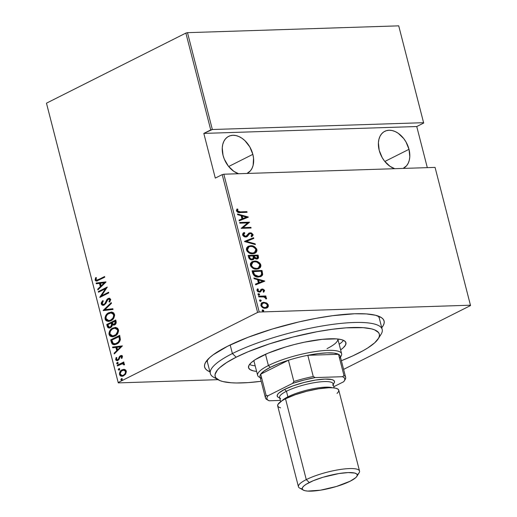 <?xml version="1.0" encoding="UTF-8"?>
<svg xmlns="http://www.w3.org/2000/svg" width="517" height="517" viewBox="0 0 517 517"><rect width="100%" height="100%" fill="white"/><g stroke="black" fill="none" stroke-linecap="round" stroke-linejoin="round"><path stroke-width="0.78" d="M209.908 371.813A92.646 20.409 -14.4 0 1 205.798 362.029A92.646 20.409 -14.4 0 1 227.642 346.203L213.036 354.895L209.676 357.622L205.43 362.663L204.583 364.918L204.603 366.98L205.488 368.821L207.227 370.418L209.908 371.813M216.403 378.444A88.704 19.536 -14.4 0 1 210.361 373.558L207.491 362.378A88.704 19.536 -14.4 0 1 207.601 359.683M409.005 149.316A20.699 14.198 -116.7 0 1 403.396 168.283A20.699 14.198 -116.7 0 1 403.118 168.419L406.556 165.789L408.191 163.282L409.283 160.257L409.794 156.832L409.005 149.316L384.822 161.472L409.005 149.316L405.948 141.865L403.706 138.53L398.206 133.27L395.162 131.544L392.086 130.523L389.081 130.239L386.27 130.711L383.756 131.913L381.643 133.806L380.008 136.307L378.916 139.332L378.405 142.757L379.194 150.279A20.699 14.198 -116.7 0 1 384.803 131.305A20.699 14.198 -116.7 0 1 409.005 149.316M394.71 168.691A20.699 14.198 -116.7 0 1 379.194 150.279L382.25 157.724L384.493 161.058L389.992 166.319L394.71 168.691M252.852 154.357A20.699 14.198 -116.7 0 1 247.242 173.331A20.699 14.198 -116.7 0 1 246.964 173.46L250.402 170.83L252.037 168.322L253.13 165.298L253.543 158.183L252.852 154.357L228.669 166.513L252.852 154.357L249.795 146.906L244.935 140.669L242.053 138.31L239.009 136.585L235.926 135.564L232.921 135.28L230.11 135.751L227.603 136.953L225.49 138.847L223.855 141.348L222.762 144.372L222.252 147.797L223.04 155.32A20.699 14.198 -116.7 0 1 228.65 136.346A20.699 14.198 -116.7 0 1 252.852 154.357M238.557 173.731A20.699 14.198 -116.7 0 1 223.04 155.32L224.307 159.126L228.34 166.099L233.839 171.366L238.557 173.731M259.217 312.022L223.829 174.21L435.068 167.392L470.451 305.204L259.217 312.022L470.451 305.204L470.535 305.56L343.605 369.384L470.535 305.56L435.068 167.392L223.829 174.21L222.207 174.623L257.595 312.436L118.193 382.528L46.465 103.18L185.868 33.082L210.736 129.929L203.814 133.405L215.292 178.1L222.207 174.623L215.292 178.1L203.814 133.405L212.351 129.515L187.49 32.668L398.723 25.85L423.591 122.691L212.351 129.515L423.591 122.691L423.675 123.052L416.754 126.529L423.675 123.052L398.723 25.85L187.49 32.668L212.351 129.515L210.736 129.929L185.868 33.082L187.49 32.668L185.868 33.082L46.465 103.18L118.193 382.528L257.595 312.436L259.217 312.022L257.595 312.436L222.207 174.623L223.829 174.21L259.217 312.022M262.229 310.148L262.81 309.883L262.132 310.407L262.597 311.092L263.631 311.06L263.631 310.213L262.293 310.142L263.295 310.782L263.806 310.523L262.449 309.967M259.657 300.118L260.232 299.854L259.56 300.377L260.025 301.062L261.059 301.03L261.053 300.183L259.721 300.112L260.723 300.758L261.234 300.5L259.87 299.944M258.067 293.934L258.642 293.669L257.97 294.199L258.435 294.877L259.469 294.845L259.469 293.999L258.132 293.927L259.133 294.574L259.644 294.315L258.287 293.759M264.704 281.009L253.912 277.984L254.099 278.715L257.556 279.678L258.39 282.935L255.482 284.111L255.669 284.835L264.749 281.17L264.226 281.384L264.704 281.009L253.912 277.984L254.099 278.715L257.556 279.678L258.39 282.935L255.482 284.111L255.669 284.835L264.704 281.009M251.973 261.783L254.545 261.111L252.218 261.647L250.519 263.334L250.338 265.034L251.165 266.824L254.086 268.762L257.472 269.06L260.271 267.625L260.943 265.977L260.646 264.368L259.67 262.985L257.989 261.828L255.385 261.13L254.034 261.369C256.581 261.059 258.674 262.326 260.316 265.163L260.827 264.904C259.185 262.067 257.091 260.801 254.545 261.111L252.225 261.641L250.396 265.305C252.018 268.161 254.105 269.441 256.652 269.131L259.036 268.588L260.827 264.904L260.316 265.163L258.778 268.711M248.024 246.402L250.596 245.737L248.27 246.273L246.57 247.953L246.389 249.653L247.216 251.443L250.138 253.388L253.524 253.685L256.322 252.251L256.994 250.596L256.697 248.987L254.041 246.454L251.436 245.756L250.086 245.995C252.632 245.685 254.726 246.945 256.367 249.782L256.878 249.53C255.236 246.687 253.143 245.426 250.596 245.737L248.276 246.266L246.447 249.924C248.07 252.787 250.157 254.067 252.703 253.757L255.088 253.214L256.878 249.53L256.367 249.782L254.829 253.33M246.577 235.985L244.877 236.534L243.449 235.778L243.093 235.099L245.161 236.547L245.672 236.288L243.604 234.841L243.093 235.099L243.449 233.968L244.315 233.354L243.093 235.099L243.604 234.841L244.825 233.096L244.315 233.354L243.662 232.734L244.315 233.354L244.825 233.096L244.153 232.463L242.583 234.86L242.803 235.409L244.03 236.528L245.833 236.96L247.423 236.392L249.297 233.981L250.286 233.451L251.889 234.22L251.986 235.035L251.094 235.985L252.102 236.431L253.039 235.287L253.033 234.544L251.398 232.941L249.149 233.044L245.918 236.263L244.502 235.985L243.662 235.022L243.785 233.923L244.825 233.096L244.153 232.463L242.977 233.277L242.583 234.86C243.404 236.385 244.489 237.09 245.833 236.96L247.003 236.657L249.789 233.6L248.787 234.24L250.454 233.438L251.992 234.492L251.094 235.985L251.863 236.592L253.033 234.544L250.241 232.773L248.839 233.251L245.827 236.379M248.27 216.991L237.477 213.973L237.665 214.697L241.122 215.667L241.956 218.924L239.048 220.093L239.235 220.824L248.315 217.159L247.792 217.373L248.27 216.991L237.477 213.973L237.665 214.697L241.122 215.667L241.956 218.924L239.048 220.093L239.235 220.824L248.27 216.991M240.289 211.86L237.859 211.453L237.419 210.581L237.949 209.314L237.077 208.926L236.379 210.678L237.717 212.274L247.068 212.313L246.9 211.647L239.772 212.119L246.9 211.647L240.289 211.86L237.445 210.852L237.949 209.314L237.077 208.926L236.411 210.833C237.516 212.409 238.835 212.978 240.36 212.532L247.068 212.313L246.9 211.647L246.493 212.332L246.383 211.905L240.289 211.86M239.836 223.163L247.649 222.911L241.168 228.346L251.1 228.023L250.932 227.357L243.1 227.609L249.601 222.174L239.662 222.497L239.836 223.163L247.649 222.911L241.168 228.346L251.1 228.023L250.932 227.357L243.1 227.609L249.601 222.174L239.662 222.497L239.836 223.163M244.515 241.381L255.353 244.573L255.165 243.843L246.447 241.4L253.776 238.447L253.588 237.717L244.554 241.549L255.353 244.573L255.165 243.843L246.447 241.4L253.776 238.447L253.588 237.717L244.515 241.381M248.115 255.424L249.226 258.636L250.39 259.502L252.096 259.844L253.453 259.476L254.241 258.229L256.296 259.023L258.132 258.481L258.552 257.679L258.054 255.101L248.115 255.424L248.651 257.492C249.472 259.217 250.622 259.999 252.096 259.844L253.285 259.566L254.241 258.229L256.581 259.023L257.724 258.758L258.429 256.561L258.054 255.101L248.115 255.424M252.684 273.196L254.215 275.761L257.317 276.944L261.02 276.459L262.255 275.477L262.701 274.365L262.003 270.475L252.063 270.798L252.684 273.196C254.054 276.13 256.005 277.396 258.539 276.989L261.104 276.421L262.675 274.508L262.003 270.475L252.063 270.798L252.684 273.196M261.796 289.947L262.474 289.675L263.664 290.444L263.172 291.536L263.916 291.982L264.497 290.237L262.894 289.048L261.221 289.307L260.051 291.155L259.12 291.452L257.977 290.703L258.345 289.255L257.556 288.822L256.943 289.966L257.169 290.935L258.119 291.808L260.083 292.047L261.867 289.888L262.804 289.707L263.664 290.444L263.172 291.536L263.916 291.982L264.555 290.438L263.399 292.241M258.59 296.202L258.758 296.868L264.239 296.971L265.253 297.508L265.589 298.458L266.513 298.664L266.268 297.605L264.95 296.668L266.022 296.635L265.848 295.97L258.59 296.202L258.758 296.868L263.728 296.848L266.455 298.813L266.539 298.141L264.95 296.668L266.022 296.635L265.848 295.97L258.59 296.202M261.899 302.794L266.565 302.981L263.489 302.29L261.188 303.408L260.878 305.599L262.449 307.499L264.097 308.177L265.99 308.222L267.463 307.615L268.323 306.491L268.226 304.804L267.121 303.363L266.055 303.24L267.825 305.418L268.336 305.159L266.565 302.981L263.786 302.271L262.151 302.652L260.82 305.398C261.957 307.525 263.463 308.487 265.331 308.287L267.709 307.408L268.336 305.159L267.825 305.418L267.199 307.667L267.709 307.408L266.727 308.022M46.549 103.536L118.277 382.89L218 379.672L118.277 382.89L46.549 103.536M427.307 167.637L416.754 126.529L203.814 133.405L416.754 126.529L427.307 167.637M124.61 369.448L123.324 369.397L121.547 370.127L119.492 372.893L119.989 375.542L121.004 376.169L122.503 376.227L125.295 374.508L126.361 371.859L125.999 370.456L125.12 369.636L123.744 369.358L122.083 369.817C120.319 370.547 119.453 372.117 119.479 374.528L121.973 376.292L123.628 375.84L125.754 373.869L126.264 371.116L124.61 369.448M121.896 363.845L124.196 364.369L124.183 364.828L124.196 364.369L123.628 364.388L123.615 364.847L124.41 364.873L124.461 364.104L122.994 363.134L123.957 362.65L123.789 361.978L117.236 365.273L117.404 365.946L122.361 363.761L123.492 364.11L123.615 364.847L124.41 364.873L124.209 363.619L122.994 363.134L123.957 362.65L123.789 361.978L117.236 365.273L123.847 362.217L117.236 365.273L117.404 365.946L121.896 363.845L123.091 363.735M120.584 356.42L122.245 356.762L121.825 358.171L122.245 356.762L121.676 356.782L121.256 358.191L121.941 358.378L122.419 356.2L121.825 355.606L120.661 355.644L119.44 356.536L118.354 359.205L117.417 359.838L116.545 359.444L116.842 357.686L116.118 357.531L115.724 359.845L116.228 360.439L117.353 360.595L118.929 359.586L120.293 356.62L121.476 356.452L121.256 358.191L121.941 358.378L122.484 356.394L121.282 355.515L120.383 355.767L119.44 356.536L118.354 359.205L117.314 359.845L117.882 359.826L116.454 359.205L116.842 357.686L116.118 357.531L115.653 359.632L117.049 360.633L118.929 359.586L120.041 356.911L121.56 356.291M111.329 342.273L112.215 344.076L113.695 344.703L115.982 344.348L118.425 342.894L119.854 341.155L120.39 339.54L119.679 335.359L110.709 339.869L111.329 342.273L111.898 342.254L111.278 339.85L110.709 339.869L111.329 342.273L114.263 344.723L116.713 344.025C118.477 343.346 119.705 341.853 120.39 339.54L119.679 335.359L110.709 339.869L119.744 335.598L111.278 339.85L111.898 342.254L111.329 342.273M106.76 324.495L107.846 327.591L109.145 328.075L110.47 327.726L111.685 326.75L112.37 325.044L114.238 325.064L115.886 323.694L116.241 322.227L115.73 319.984L106.76 324.495L115.795 320.223L106.76 324.495L107.297 326.563L109.236 328.075L110.47 327.726L112.37 325.044L114.496 324.947C115.814 324.411 116.351 323.241 116.105 321.445L115.73 319.984L106.76 324.495M103.161 310.452L113.029 309.457L112.842 308.727L104.906 309.67L111.459 303.33L111.271 302.6L103.161 310.452L103.73 310.439L111.381 303.027L103.2 310.62L113.029 309.457L112.842 308.727L104.906 309.67L111.459 303.33L111.271 302.6L103.161 310.452M98.482 292.234L105.533 288.693L99.813 297.417L108.783 292.906L108.609 292.241L101.539 295.795L107.278 287.058L98.308 291.569L98.482 292.234L105.533 288.693L99.775 297.269L108.783 292.906L108.609 292.241L101.539 295.795L107.278 287.058L98.308 291.569L98.482 292.234M98.611 279.529L96.408 280.098L95.988 279.316L96.433 277.687L95.639 277.629L95.134 280.182L95.807 280.944L96.789 281.022L104.744 277.196L104.576 276.53L99.174 279.51L104.634 276.763L96.879 280.195L96.02 279.607L96.433 277.687L95.639 277.629L95.083 280.014L96.453 281.067L104.744 277.196L104.576 276.53L98.611 279.529M105.946 281.875L96.123 283.045L96.311 283.775L99.458 283.4L100.292 286.651L97.694 289.171L97.881 289.895L105.991 282.043L96.123 283.045L96.311 283.775L99.458 283.4L100.292 286.651L97.694 289.171L97.881 289.895L105.946 281.875M103.387 304.519L104.647 304.313L103.387 304.519L102.172 303.589L103.238 301.152L102.612 300.726L101.254 304.041L102.192 305.159L103.432 305.282L105.668 303.705L108.027 299.356L109.119 299.046L109.649 299.44L109.753 300.306L108.971 301.728L109.682 302.083L110.722 299.524L109.526 298.251L107.775 298.729L106.728 299.847L104.893 303.615L103.478 304.513L102.172 303.589L103.238 301.152L102.612 300.726L101.371 302.542L101.203 303.789L101.817 304.022L103.18 300.707L101.939 302.523L101.817 304.022L101.254 304.041L103.077 305.321L104.24 305.004L108.331 299.175L109.436 299.007M108.751 321.387L105.119 319.105L108.46 321.4L110.864 320.734C113.301 319.771 114.522 317.625 114.535 314.304L111.239 312.055L107.329 313.67L105.571 315.893L104.996 317.981L105.3 319.629L106.192 320.773L108.137 321.4L110.108 321.063L112.312 319.79L113.85 318L114.664 315.441L113.785 312.959L111.892 312.081L108.764 312.733L111.523 312.055M112.7 336.761L109.068 334.486L112.409 336.78L114.813 336.108C117.249 335.145 118.471 333.006 118.483 329.678L115.188 327.435L111.278 329.045L109.52 331.274L108.945 333.355L109.242 335.003L110.14 336.147L112.086 336.78L114.057 336.438L116.26 335.171L117.798 333.375L118.613 330.822L117.734 328.34L115.84 327.461L112.712 328.108L115.472 327.435M122.387 345.892L112.557 347.056L112.745 347.786L115.892 347.411L116.726 350.662L114.128 353.182L114.315 353.912L122.387 345.892L112.557 347.056L112.745 347.786L115.892 347.411L116.726 350.662L114.128 353.182L114.315 353.912L122.387 345.892M118.135 363.768L116.648 363.496L117.566 363.787L118.141 362.74L117.223 362.449L116.629 363.406L117.062 363.878L117.798 363.632L118.115 362.656L117.223 362.449L117.863 362.398M119.724 369.952L118.238 369.681L119.156 369.972L119.731 368.925L118.813 368.634L118.219 369.59L118.651 370.062L119.382 369.817L119.698 368.841L118.813 368.634L119.446 368.582M122.296 379.982L120.81 379.704L121.728 380.001L122.303 378.955L121.385 378.664L120.836 379.788L121.96 379.846L122.277 378.871L121.385 378.664L122.025 378.612M381.591 327.875L383.297 325.432L384.144 323.17L384.125 321.115L383.239 319.273L381.501 317.671L375.529 315.247L366.443 313.929L354.584 313.767L332.618 315.693L316.023 318.356L298.587 322.007L272.343 329.012L247.998 337.317L227.642 346.203A92.646 20.409 -14.4 0 1 314.414 318.659A92.646 20.409 -14.4 0 1 380.635 317.141A92.646 20.409 -14.4 0 1 381.746 327.694M377.921 315.952A88.704 19.536 -14.4 0 1 379.323 318.265L382.192 329.439A88.704 19.536 -14.4 0 1 379.245 336.632M96.744 281.035L95.083 280.014L95.651 280.001L96.207 277.61L95.703 280.162L96.375 280.931L97.358 281.002M97.448 280.175L99.174 279.51L96.879 280.195M98.34 289.455L97.694 289.171L98.262 289.152L100.86 286.631L100.292 286.651L100.86 286.631L100.027 283.381L99.458 283.4L100.027 283.381L100.86 286.631L98.34 289.455M96.866 283.71L96.692 283.025L96.123 283.045L105.959 281.927L96.692 283.025L96.866 283.71M104.809 282.812L101.694 285.83L104.809 282.812L104.24 282.831L101.125 285.849L101.694 285.83L101.125 285.849L100.466 283.277L104.809 282.812M98.986 291.982L98.308 291.569L107.206 287.362L98.876 291.549L98.986 291.982M102.108 295.776L108.667 292.473L102.108 295.776M100.136 297.256L99.775 297.269L100.136 297.256M100.44 297.101L106.101 288.673L105.533 288.693L106.101 288.673L100.44 297.101M104.893 303.615L104.079 304.332L105.462 303.595L104.893 303.615L105.462 303.595L106.534 301.489L105.966 301.508L104.893 303.615M106.864 299.64L105.966 301.508L106.534 301.489L107.433 299.621L106.864 299.64L108.686 298.509L106.864 299.64M108.331 299.175L110.315 299.679L109.669 301.534L110.315 299.679L109.746 299.698L108.971 301.728L109.682 302.083L110.683 299.317L109.184 298.231L108.118 298.522L109.468 298.238M109.281 299.02L110.315 299.679L108.893 299.156M103.368 305.295L101.817 304.022L102.366 304.914L103.587 305.308M109.733 298.212L107.71 299.265L105.617 303.363L104.505 304.377M105.474 309.651L112.855 308.772L105.474 309.651M108.764 312.733C106.36 313.696 105.145 315.822 105.119 319.105L105.688 319.086C105.714 315.803 106.929 313.683 109.333 312.714L108.764 312.733M111.666 312.048L108.589 313.14M107.252 314.265L105.739 316.876M105.578 317.748L106.114 320.068L107.639 321.186M105.862 319.609L106.114 320.068M106.76 320.753L107.187 321.005M108.299 321.341L109.106 321.38M111.265 320.042L108.706 320.54L111.265 320.042C113.217 319.248 114.192 317.49 114.192 314.782L113.656 317.8L112.428 319.273L110.696 320.062L111.265 320.042M110.761 312.927L113.055 313.244L114.128 314.562L113.624 314.801C113.624 317.509 112.648 319.26 110.696 320.062L108.783 320.592L106.03 318.614C106.024 315.939 106.993 314.194 108.938 313.399L110.871 312.869L114.192 314.782L110.871 312.869M109.514 328.049L107.859 326.544L107.297 326.563L107.859 326.544L107.329 324.476L107.956 326.841L108.822 327.856M109.585 327.248L110.864 327.041L110.295 327.061L110.864 327.041L112.124 324.915L111.562 324.928L112.124 324.915L111.872 323.455L111.304 323.468L111.562 324.928L110.295 327.061L109.585 327.248L108.111 325.691L107.853 324.702L111.187 323.022L111.756 323.002L111.187 323.022L111.872 323.455L111.756 323.002L112.021 325.645L111.103 326.899L109.862 327.216M115.789 322.013L115.724 323.448L114.16 324.463L114.877 324.269L115.789 322.013L115.55 321.096L115.789 322.013L115.22 322.033L115.789 322.013M114.981 321.115L115.22 322.033L114.309 324.288L114.877 324.269L113.585 324.482L112.111 322.563L115.55 321.096L114.981 321.115L115.304 322.957L114.774 323.972L112.893 324.301L112.111 322.563L114.981 321.115M112.712 328.108C110.308 329.077 109.093 331.203 109.068 334.486L109.636 334.467C109.662 331.184 110.877 329.058 113.281 328.088L112.712 328.108M115.614 327.423L112.538 328.515M111.2 329.646L109.688 332.25M109.526 333.129L110.063 335.449L111.582 336.567M109.811 334.984L110.063 335.449M110.709 336.128L111.136 336.38M112.241 336.722L113.049 336.761M116.008 328.263L117.643 329.167L118.141 330.156L117.572 330.176C117.572 332.883 116.596 334.641 114.645 335.443L112.654 335.914M114.709 328.308L115.621 328.224M115.213 335.423L112.732 335.972L115.213 335.423C117.165 334.622 118.141 332.864 118.141 330.156L117.605 333.174L115.511 335.255M112.738 335.972L111.136 335.591L110.121 334.421L109.875 333.077L110.321 331.371L111.724 329.536L113.191 328.631L115.052 328.243L116.693 328.818L117.508 329.956L117.605 331.623L115.814 334.667L112.738 335.972L109.979 333.995C109.972 331.313 110.942 329.575 112.887 328.773L114.819 328.243L118.141 330.156L114.819 328.243M114.541 344.703L111.898 342.254L112.784 344.057L114.877 344.703M115.407 343.863L117.113 343.333C118.574 342.777 119.543 341.517 120.009 339.553L119.44 339.572L120.009 339.553L119.64 337.019L119.072 337.039L119.64 337.019L119.498 336.47L118.929 336.489L119.44 339.572C118.975 341.537 118.005 342.797 116.545 343.353L114.671 343.895L112.835 343.094L111.801 340.076L119.498 336.47L120.015 339.23L119.634 340.916L118.057 342.758L116.183 343.715M114.774 353.466L114.128 353.182L114.696 353.163L117.294 350.649L116.726 350.662L117.294 350.649L116.461 347.392L115.892 347.411L116.461 347.392L117.294 350.649L114.774 353.466M113.301 347.721L113.126 347.036L112.557 347.056L122.393 345.938L113.126 347.036L113.301 347.721M121.243 346.823L118.128 349.841L121.243 346.823L120.674 346.842L117.559 349.86L118.128 349.841L117.559 349.86L116.9 347.288L121.243 346.823M121.45 356.303L122.245 356.762L121.152 356.4M117.333 360.601L115.653 359.632L116.222 359.612L116.687 357.512L116.293 359.826L116.952 360.498L117.921 360.575M117.605 359.793L117.979 359.819M117.779 359.716L118.923 359.192L118.354 359.205L118.923 359.192L119.369 357.971L118.8 357.99L119.369 357.971L120.009 356.517L119.44 356.536L121.547 355.534M122.102 355.509L120.222 356.278L118.923 359.192L118.167 359.774M117.592 362.346L116.648 363.496L117.217 363.477L117.792 362.43L117.223 362.449M117.204 363.884L117.566 363.787M117.915 362.378L117.223 363.115L117.63 363.858M124.196 364.369L122.458 363.826M117.915 365.687L117.805 365.254L117.915 365.687M122.93 363.742L124.138 364.22M119.181 368.531L118.238 369.681L118.8 369.661L119.375 368.615L118.813 368.634M118.787 370.069L119.156 369.972M119.498 368.563L118.807 369.3L119.22 370.043M122.258 376.266L119.479 374.528L120.047 374.508C120.022 372.098 120.888 370.527 122.652 369.804L124.028 369.358M124.539 369.338L121.598 370.502M121.133 370.96L120.054 372.873L120.047 374.508L120.804 375.762L122.497 376.273M120.804 375.762L121.23 376.027M124.823 374.618L122.716 375.491M122.199 375.51L124.015 375.155L122.199 375.51L120.287 374.121C120.248 372.259 120.9 371.051 122.245 370.489L123.492 370.146L126.025 371.497L125.457 371.516C125.463 373.384 124.797 374.605 123.447 375.174L124.015 375.155C125.366 374.586 126.032 373.364 126.025 371.497L124.061 370.127L125.437 370.547L126.025 371.497L125.999 372.763L125.185 374.25M121.754 378.56L120.81 379.704L121.379 379.685L121.954 378.644L121.385 378.664M121.366 380.098L121.728 380.001M122.077 378.593L121.385 379.323L121.792 380.066M101.125 285.849L100.466 283.277L104.24 282.831L101.125 285.849M110.696 320.062L108.79 320.592L107.497 320.372L106.373 319.422L105.927 317.703L106.373 315.997L107.775 314.162L111.103 312.869L113.126 313.813L113.721 315.719L112.874 318.162L110.696 320.062M111.304 323.468L111.562 324.928L111.168 326.279L110.134 327.132L108.964 327.132L107.853 324.702L111.187 323.022L111.304 323.468M118.929 336.489L119.44 339.572L118.354 341.989L115.614 343.727L113.236 343.495L111.801 340.076L118.929 336.489M117.559 349.86L116.9 347.288L120.674 346.842L117.559 349.86M123.447 375.174L122.148 375.51L120.862 375.083L120.209 373.487L121.45 371.025L123.737 370.146L125.056 370.741L125.528 372.156L124.946 373.836L123.447 375.174M236.786 209.282L237.949 209.314L236.935 211.11L237.445 210.852L236.935 211.11L239.772 212.119L237.174 211.55L236.915 210.716L237.439 209.572L236.786 209.282M239.061 220.139L241.956 218.924L239.061 220.139M237.587 214.406L247.759 217.25L237.587 214.406M242.376 218.807L241.717 216.235L242.376 218.807L245.866 217.398L242.376 218.807M246.376 217.14L242.887 218.549L242.227 215.977L241.717 216.235L242.227 215.977L246.376 217.14L242.887 218.549L242.227 215.977L246.376 217.14M239.726 222.737L249.601 222.174L242.583 227.868L250.932 227.357L250.532 228.042L250.415 227.616L242.583 227.868L249.091 222.433L239.726 222.737M249.2 233.018L248.839 233.251M251.275 233.367L248.981 233.161L250.241 232.773L249.73 233.031L252.522 234.802L253.033 234.544L251.352 236.851M249.297 233.981L246.732 236.773M246.17 237.051L249.304 233.846M246.913 236.65L247.236 236.359M248.412 234.763L248.787 234.24M251.585 236.689L252.522 235.545L252.018 233.917M252.238 236.101L252.574 235.19M248.981 233.161L248.638 233.303M244.522 241.426L253.588 237.717L253.078 237.975L253.252 238.66L253.078 237.975L244.522 241.426M245.937 241.659L246.447 241.4L245.937 241.659L254.648 244.102L255.165 243.843L254.726 244.399L245.937 241.659M255.805 252.516L256.471 250.331L255.211 247.869L252.658 246.363L249.272 246.066M248.503 246.234L247.759 246.525M254.545 253.485L255.224 253.065M254.454 252.548L251.333 253.33L249.207 252.729L247.856 251.721L247.016 250.344L246.913 248.871L247.843 247.456L248.968 246.868M248.955 246.816L246.952 250.125C248.238 252.516 249.931 253.588 252.025 253.343L252.535 253.084C250.441 253.33 248.748 252.257 247.462 249.866L248.955 246.816L250.771 246.402C252.852 246.17 254.551 247.229 255.87 249.595L254.403 252.651L252.025 253.343L254.403 252.651M257.615 258.739L258.028 257.388L257.544 255.359L248.179 255.663L258.054 255.101L257.544 255.359L257.918 256.82L258.429 256.561L257.918 256.82L257.447 258.875M252.942 259.734L253.731 258.487L253.02 259.676M251.411 259.431L249.782 258.797L249.052 257.304C249.472 258.758 250.254 259.463 251.411 259.431L251.928 259.172C250.771 259.211 249.982 258.5 249.562 257.046L249.052 257.304L249.562 257.046L249.31 256.057L253 255.934L253.362 257.796L252.639 259.004M256.826 258.235L256.141 258.59M255.876 258.616L254.17 257.873L253.511 256.161L255.876 258.616L257.033 258.216L255.876 258.616L256.387 258.358L254.138 256.361L253.627 256.619L254.021 255.902L257.207 255.799L257.033 258.216M257.44 256.716L257.337 257.977L255.876 258.313L254.681 257.621L254.021 255.902L257.207 255.799L257.44 256.716M259.747 267.89L260.419 265.706L259.159 263.243L256.606 261.738L253.22 261.44M252.451 261.615L251.708 261.906M258.494 268.859L259.166 268.446M255.631 268.724L252.807 267.909L251.042 265.938L250.978 263.896L252.916 262.242M258.403 267.922L256.303 268.698M252.903 262.19L250.9 265.499C252.186 267.89 253.873 268.969 255.967 268.724L256.484 268.465C254.39 268.711 252.697 267.638 251.411 265.24L252.903 262.19L254.719 261.783C256.8 261.544 258.5 262.604 259.818 264.969L258.351 268.032L255.967 268.724L258.351 268.032M260.51 276.718L262.164 274.766L261.492 270.734L252.128 271.037L262.003 270.475L261.492 270.734L261.893 272.297L262.403 272.039L261.893 272.297L262.164 274.766L262.675 274.508L260.839 276.543M261.053 276.401L261.537 275.988M259.877 276.117L257.35 276.582L255.32 276.097M255.075 275.968L253.802 274.818L253.13 273.157M252.975 272.588L253.485 272.33L253.259 271.431L252.742 271.69L253.802 274.818L254.312 274.559L253.802 274.818L257.854 276.582L258.371 276.324L254.312 274.559L253.485 272.33L252.975 272.588L252.742 271.69L261.156 271.179L261.634 274.139L260.342 275.884L257.854 276.582L260.342 275.884M255.495 284.156L258.39 282.935L255.495 284.156M254.021 278.417L264.193 281.261L254.021 278.417M258.81 282.818L258.151 280.246L258.81 282.818L262.3 281.41L258.81 282.818M262.81 281.151L259.327 282.56L258.662 279.988L258.151 280.246L258.662 279.988L262.81 281.151L259.327 282.56L258.662 279.988L262.81 281.151M261.867 289.888L260.82 291L262.474 289.675M260.704 289.565L262.268 289.003L261.221 289.307L259.961 291.239L258.804 291.717L257.621 291.181L257.369 290.716L258.804 291.717L259.321 291.459L257.886 290.457L257.369 290.716L257.628 289.733L257.369 290.716L257.886 290.457L258.345 289.255L257.22 289.177L258.345 289.255L257.556 288.822L256.994 290.502L259.528 292.124L260.581 291.821L261.331 290.741L260.07 292.079L261.356 290.147M259.961 291.239L259.321 291.459M258.804 291.717L259.45 291.498L258.804 291.717M264.555 290.438L262.268 289.003L261.757 289.262L264.045 290.696L264.555 290.438M263.676 291.956L264.084 290.955L263.644 289.972L262.384 289.307L260.943 289.43M259.308 291.594L258.985 291.698M257.35 290.321L257.453 289.998M258.642 293.669L257.989 294.367L259.353 294.923M258.991 295.007L259.644 294.315L258.474 295.265M258.959 295.104L258.952 294.257L258.002 293.94M258.649 296.441L265.848 295.97L265.447 296.655L265.337 296.228L258.649 296.441M266.042 298.761L265.757 297.863L264.439 296.926L264.95 296.668L264.439 296.926L266.022 298.399L266.539 298.141L265.945 299.072M260.232 299.854L259.579 300.551L260.943 301.107M260.574 301.191L260.064 301.45M260.542 301.288L260.542 300.442L259.592 300.125M263.954 302.548L261.583 302.936M266.682 308.048L267.806 306.749L267.716 305.062L266.61 303.615L264.639 302.665M265.538 307.731L263.696 307.783L261.809 306.723L261.13 305.03L262.151 303.518M266.313 307.305L265.945 307.55M262.714 303.233L261.201 305.625C262.061 307.272 263.205 308.022 264.639 307.873L265.156 307.615C263.722 307.764 262.571 307.014 261.712 305.373L262.714 303.233L263.954 302.936C265.395 302.794 266.559 303.537 267.444 305.185L266.384 307.337L264.639 307.873L266.384 307.337M262.81 309.883L262.151 310.581L263.515 311.137M263.153 311.221L263.806 310.523L262.636 311.48M263.121 311.318L263.114 310.465L262.164 310.155M252.535 253.084L249.717 252.47L247.817 250.726L247.423 248.612L248.89 246.848L250.771 246.402L252.871 246.719L255.508 248.735L255.954 250.454L255.372 251.895L254.429 252.645L252.535 253.084M253.117 256.387L253.227 258.403L251.721 259.172L250.138 258.371L249.31 256.057L253 255.934L253.117 256.387M256.484 268.465L253.666 267.851L251.766 266.1L251.372 263.987L252.839 262.222L254.719 261.783L256.82 262.093L259.45 264.116L259.902 265.835L259.321 267.27L258.377 268.019L256.484 268.465M261.156 271.179L261.641 273.558L261.35 274.986L260.387 275.858L258.371 276.324L256.29 276.026L254.745 275.083L253.259 271.431L261.156 271.179M265.156 307.615L263.237 307.169L261.951 305.961L261.751 304.248L262.662 303.259L264.911 303.027L267.205 304.591L267.199 306.646L265.156 307.615M210.361 373.558A88.704 19.536 -14.4 0 1 232.392 353.557A88.704 19.536 165.6 0 0 213.676 377.261L218.303 379.84A84.762 18.67 -14.4 0 1 236.191 357.189L232.392 353.557L230.181 344.949L232.392 353.557A88.704 19.536 -14.4 0 1 324.883 325.536A88.704 19.536 -14.4 0 1 382.192 329.439M378.257 338.771L381.068 334.279A88.704 19.536 165.6 0 0 333.917 324.217A88.704 19.536 165.6 0 0 232.392 353.557L236.191 357.189A84.762 18.67 -14.4 0 1 333.2 329.155A84.762 18.67 -14.4 0 1 378.257 338.771A84.762 18.67 -14.4 0 1 358.275 353.253A84.762 18.67 -14.4 0 1 341.375 360.704L352.581 355.974L363.38 350.545L367.852 347.883L374.709 342.797L378.593 338.189L379.368 336.121L379.355 334.24L378.547 332.554L374.599 329.859L371.49 328.87L363.173 327.668L346.08 327.843L332.237 329.284L317.044 331.72L293.023 337.026L269.37 343.902L248.108 351.747L236.191 357.189L226.614 362.559L219.751 367.645L217.424 370.017L215.091 374.321L215.111 376.202L215.919 377.888L219.867 380.583L222.969 381.572L231.286 382.774L236.418 382.981L248.386 382.599L261.188 381.294A84.762 18.67 -14.4 0 1 218.303 379.84M261.686 378.489A41.392 9.119 -14.4 0 1 261.557 378.418A41.392 9.119 -14.4 0 1 260.691 374.192A41.392 9.119 -14.4 0 1 270.288 367.354L268.394 365.538A43.363 9.552 -14.4 0 1 313.606 351.838A43.363 9.552 -14.4 0 1 341.627 353.751L337.84 339.016A43.363 9.552 -14.4 0 1 327.028 348.626M261.033 356.387A50.265 11.07 -14.4 0 1 313.444 340.509A50.265 11.07 -14.4 0 1 345.918 342.719A50.265 11.07 -14.4 0 1 340.625 349.86L343.178 347.857L345.485 345.123L345.931 342.777L344.509 340.91L341.272 339.598L336.341 338.881L322.214 339.333L304.287 342.209L294.735 344.432L285.287 347.062L268.103 353.163L255.353 359.573L251.288 362.585L248.981 365.319L248.535 367.665L249.957 369.532L253.194 370.844L256.619 371.426A50.265 11.07 -14.4 0 1 248.548 367.723A50.265 11.07 -14.4 0 1 261.033 356.387M339.191 344.27A50.265 11.07 165.6 0 0 343.521 340.36M249.511 364.498A50.265 11.07 165.6 0 0 255.185 365.842M260.238 377.584A43.363 9.552 -14.4 0 1 257.621 375.316A43.363 9.552 -14.4 0 1 268.394 365.538A43.363 9.552 165.6 0 0 259.243 377.126L260.264 377.701M340.457 357.111L341.078 356.116A43.363 9.552 165.6 0 0 318.026 351.198A43.363 9.552 165.6 0 0 268.394 365.538L265.499 354.281L268.394 365.538L270.288 367.354L264.181 370.941L260.691 374.192L288.408 360.252L278.566 363.709L270.288 367.354A41.392 9.119 -14.4 0 1 288.408 360.252A41.392 9.119 -14.4 0 1 307.809 355.295L338.519 354.3L333.995 353.098L327.009 352.865L318.058 353.615L307.809 355.295A41.392 9.119 -14.4 0 1 338.519 354.3A41.392 9.119 -14.4 0 1 339.669 358.359M341.627 353.751A43.363 9.552 -14.4 0 1 340.425 356.995M260.691 374.192L288.408 360.252L293.856 381.481L292.583 383.381L267.987 395.751L266.139 395.421L260.691 374.192A41.392 9.119 165.6 0 0 260.006 376.686L265.46 397.922A41.392 9.119 -14.4 0 1 266.139 395.421L260.691 374.192M269.15 400.778L280.343 400.416L269.15 400.778A40.21 8.86 -14.4 0 1 268.394 400.423A40.21 8.86 -14.4 0 1 267.987 395.751L267.011 397.321L266.882 398.697L267.599 399.861L269.15 400.778M344.277 380.939L345.123 379.594A41.392 9.119 165.6 0 0 343.973 375.536A41.392 9.119 -14.4 0 1 345.647 377.332L340.192 356.103A41.392 9.119 165.6 0 0 338.519 354.3L343.973 375.536L342.532 376.706A40.21 8.86 -14.4 0 1 344.277 380.939A40.21 8.86 -14.4 0 1 343.689 381.733L333.808 386.703L343.689 381.733L344.671 380.169L344.8 378.787L344.083 377.623L342.532 376.706L315.273 377.584L313.257 376.525L307.809 355.295L338.519 354.3L343.973 375.536L342.532 376.706L315.273 377.584L303.841 380.111L292.583 383.381L267.987 395.751L266.139 395.421A41.392 9.119 165.6 0 0 267.005 399.647L268.394 400.423M307.809 355.295A41.392 9.119 165.6 0 0 288.408 360.252L293.856 381.481A41.392 9.119 -14.4 0 1 313.257 376.525L307.809 355.295M345.647 377.332A41.392 9.119 -14.4 0 1 344.962 379.833M267.134 399.719A41.392 9.119 -14.4 0 1 265.46 397.922M313.257 376.525A41.392 9.119 165.6 0 0 293.856 381.481L292.583 383.381A40.21 8.86 -14.4 0 1 315.273 377.584L313.257 376.525M359.528 471.039L338.777 390.212A31.537 6.947 165.6 0 0 318.401 388.823A31.537 6.947 165.6 0 0 285.513 398.788L306.271 479.614A31.537 6.947 165.6 0 0 299.614 488.042L303.317 490.103A28.383 6.249 -14.4 0 1 309.308 482.523L306.271 479.614L285.513 398.788A31.537 6.947 165.6 0 0 277.681 405.897L298.432 486.723A31.537 6.947 -14.4 0 1 306.271 479.614A31.537 6.947 -14.4 0 1 339.152 469.649A31.537 6.947 -14.4 0 1 359.528 471.039A31.537 6.947 -14.4 0 1 357.228 474.755M356.879 476.351L359.134 472.758A31.537 6.947 165.6 0 0 342.364 469.184A31.537 6.947 165.6 0 0 306.271 479.614L309.308 482.523A28.383 6.249 -14.4 0 1 341.795 473.133A28.383 6.249 -14.4 0 1 356.879 476.351A28.383 6.249 -14.4 0 1 350.19 481.198L336.496 486.465L320.527 490.181L307.667 491.085L304.881 490.685L303.052 489.942L302.245 488.888L302.503 487.563L303.802 486.019L306.096 484.319L313.296 480.7L323.002 477.256L338.971 473.54L348.199 472.583L354.617 473.036L356.446 473.779L357.247 474.832L356.995 476.157L355.696 477.702L350.19 481.198A28.383 6.249 -14.4 0 1 323.603 489.638A28.383 6.249 -14.4 0 1 303.317 490.103M280.621 398.62A27.595 6.081 -14.4 0 1 286.444 391.246L284.544 389.43A29.566 6.514 165.6 0 0 278.308 397.334L279.762 398.142M281.985 400.765A27.595 6.081 -14.4 0 1 287.879 396.836A27.595 6.081 -14.4 0 1 326.673 387.149M334.124 387.931L333.045 383.743A27.595 6.081 165.6 0 0 315.215 382.528A27.595 6.081 165.6 0 0 286.444 391.246L287.879 396.836L286.444 391.246A27.595 6.081 165.6 0 0 279.587 397.47L280.666 401.657M302.245 488.875A31.537 6.947 -14.4 0 1 298.432 486.723M280.595 407.861L278.566 407.034L277.674 405.864L277.952 404.391L281.952 400.785L285.513 398.788L295.091 394.788L306.665 391.285L318.478 388.81L328.728 387.744L332.767 387.802L335.863 388.248L337.892 389.075L338.784 390.245L338.506 391.718L337.058 393.431M287.879 396.836A27.595 6.081 -14.4 0 1 332.528 387.789M278.03 397.159L277.19 396.061L277.455 394.684L278.812 393.075L284.544 389.43L293.52 385.682L304.371 382.393L315.448 380.079L325.057 379.077L331.746 379.549L333.646 380.325L334.486 381.423L334.221 382.8M333.219 384.415L334.105 383.007A29.566 6.514 165.6 0 0 318.388 379.652A29.566 6.514 165.6 0 0 284.544 389.43L286.444 391.246A27.595 6.081 -14.4 0 1 318.026 382.121A27.595 6.081 -14.4 0 1 332.696 385.249M96.453 281.067L97.022 281.048M111.239 312.055L111.808 312.042M108.783 320.592L109.352 320.579M113.585 324.482L114.154 324.463M115.188 327.435L115.756 327.416M114.671 343.895L115.239 343.876M117.049 360.633L117.611 360.614M121.282 355.515L121.85 355.496M123.492 370.146L124.061 370.127M257.724 258.758L257.214 259.017M253.285 259.566L252.774 259.825M262.035 289.785L261.524 290.037M259.799 291.349L259.288 291.601M262.151 302.652L261.634 302.91M253.834 360.582L257.621 375.316"/></g></svg>
